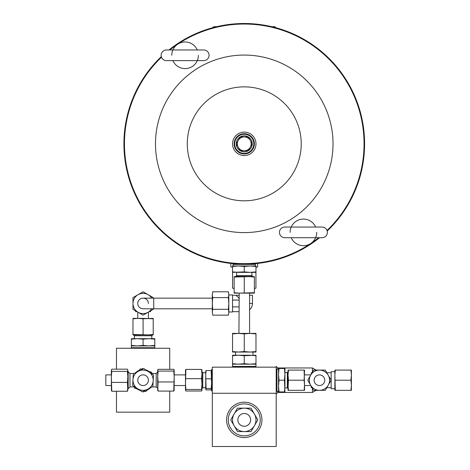 <?xml version="1.0" encoding="UTF-8"?>
<svg xmlns="http://www.w3.org/2000/svg" width="470" height="470" viewBox="0 0 470 470"><rect width="100%" height="100%" fill="white"/><g stroke="black" fill="none" stroke-linecap="round" stroke-linejoin="round"><path stroke-width="0.7" d="M161.134 55.29A5.323 5.323 0 0 0 166.456 60.618L203.727 60.618A5.323 5.323 0 0 0 209.056 55.29A5.323 5.323 0 0 0 203.727 49.967L166.456 49.967A5.323 5.323 0 0 0 161.134 55.29M279.462 232.38A5.323 5.323 0 0 0 284.785 237.708L322.056 237.708A5.323 5.323 0 0 0 327.384 232.38A5.323 5.323 0 0 0 322.056 227.057L284.785 227.057A5.323 5.323 0 0 0 279.462 232.38M148.414 303.467A5.323 5.323 0 0 0 143.091 298.144A5.323 5.323 0 0 0 137.763 303.467A5.323 5.323 0 0 1 143.091 298.144L212.311 298.144M319.441 385.535A5.323 5.323 0 0 1 314.119 380.207A5.323 5.323 0 0 1 319.441 374.884A5.323 5.323 0 0 1 324.764 380.207A5.323 5.323 0 0 1 319.441 385.535M351.39 374.884L351.39 370.09L350.967 370.09L351.39 374.884M351.39 385.265L351.39 375.148L350.967 380.207L351.39 385.265L350.967 390.323L351.39 390.323L351.39 385.265M244.259 426.267A6.392 6.392 0 0 1 237.867 419.875A6.392 6.392 0 0 1 244.259 413.488A6.392 6.392 0 0 1 250.645 419.875A6.392 6.392 0 0 1 244.259 426.267M255.974 143.838A11.715 11.715 0 0 0 244.259 132.123A11.715 11.715 0 0 0 232.544 143.838A11.715 11.715 0 0 0 244.259 155.552A11.715 11.715 0 0 0 255.974 143.838M244.259 153.954A10.117 10.117 0 0 0 254.376 143.838A10.117 10.117 0 0 0 244.259 133.721A10.117 10.117 0 0 0 234.142 143.838A10.117 10.117 0 0 0 244.259 153.954A10.117 10.117 0 0 0 254.376 143.838A10.117 10.117 0 0 0 244.259 133.721M248.254 136.917A7.99 7.99 0 0 0 236.263 143.838A7.99 7.99 0 0 0 248.254 150.758A7.99 7.99 0 0 0 248.254 136.917L252.249 143.838L248.254 150.758L240.258 150.758L236.263 143.838L240.258 136.917L248.254 136.917M197.294 49.967A13.313 13.313 0 0 0 172.895 49.967M197.341 60.507A13.313 13.313 0 0 0 198.405 55.29M172.895 60.618A13.313 13.313 0 0 0 197.294 60.618M315.67 237.597A13.313 13.313 0 0 0 316.733 232.38M315.623 227.057A13.313 13.313 0 0 0 291.224 227.057M291.224 237.708A13.313 13.313 0 0 0 315.623 237.708M241.504 264.14L235.435 263.852M238.46 264.034L240.147 264.105M254.905 264.387L254.905 263.699L244.259 264.175A120.338 120.338 0 0 1 161.31 56.653M168.959 49.967A120.338 120.338 0 0 1 355.996 99.17A120.338 120.338 0 0 1 327.202 231.017M327.02 230.459A119.803 119.803 0 0 0 244.259 24.035A119.803 119.803 0 0 0 169.817 49.967M161.492 57.217A119.803 119.803 0 0 0 244.259 263.641A119.803 119.803 0 0 0 318.701 237.708M244.259 86.862A56.976 56.976 0 0 0 187.283 143.838A56.976 56.976 0 0 0 244.259 200.813A56.976 56.976 0 0 0 301.229 143.838A56.976 56.976 0 0 0 244.259 86.862M244.259 55.066A88.771 88.771 0 0 0 155.488 143.838A88.771 88.771 0 0 0 244.259 232.603A88.771 88.771 0 0 0 333.024 143.838A88.771 88.771 0 0 0 244.259 55.066M137.093 388.943A10.598 10.598 -90 0 0 140.195 390.4M147.656 389.771A10.598 10.598 -90 0 0 150.471 387.815M260.233 419.875A15.974 15.974 0 0 0 244.259 403.9A15.974 15.974 0 0 0 228.285 419.875A15.974 15.974 0 0 0 244.259 435.849A15.974 15.974 0 0 0 260.233 419.875M212.311 369.561L211.565 369.561L211.565 390.858L212.311 390.858M111.355 370.272L111.355 376.893L111.772 371.376L111.355 370.272L111.772 369.173L127.441 369.173L127.858 370.272L127.441 371.376L127.858 376.893L127.441 382.41L127.811 390.511M129.99 386.916L129.99 373.497L128.181 371.688L128.181 388.725L129.99 386.916L134.861 386.916M152.239 386.916L156.187 386.916L156.187 373.497L157.679 372.011M156.187 386.916L157.679 388.408M157.679 390.212L158.096 391.087L157.679 386.528L157.679 370.09L158.096 369.326L173.765 369.326L174.182 370.207L173.765 371.089L174.182 376.529L173.765 391.087L174.182 390.212M201.977 371.87L202.776 372.669L202.776 387.75L205.707 387.75M174.182 385.535L185.474 385.535L185.474 384.072L185.474 390.235L185.891 389.471L185.474 384.072L185.891 369.414L185.474 370.178M111.355 385.535L105.815 385.535L105.815 374.884L111.355 374.884M139.96 375.9A5.323 5.323 0 0 0 138.779 383.332A5.323 5.323 0 0 0 146.217 384.519A5.323 5.323 0 0 0 147.398 377.081A5.323 5.323 0 0 0 139.96 375.9M312.415 388.267L312.415 392.456L277.805 392.456L277.805 391.393M277.805 369.026L277.805 367.963L276.207 366.365L276.207 367.164L212.311 367.164L212.311 393.255L276.207 393.255L276.207 446.5L212.311 446.5L212.311 393.255M334.881 371.688L331.156 371.688L331.156 388.725L334.881 388.725M334.881 385.265L334.881 370.09L335.304 370.09L334.881 375.148L335.304 390.323L334.881 390.323L334.881 385.265M331.156 372.751L326.82 372.751M232.544 364.18L232.544 363.698L238.402 364.18L232.544 364.18L232.544 366.418L255.974 366.418L255.974 364.18L238.402 364.18L244.259 363.698L250.116 364.18L255.974 363.698L255.974 364.18M250.116 352.042L232.544 352.042L232.544 351.554L238.402 352.042L244.259 351.554L250.116 352.042L255.974 351.554L255.974 352.042L250.116 352.042M235.535 352.042L235.535 355.238M250.116 355.238L232.544 355.238L232.544 355.72L238.402 355.238L244.259 355.72L255.974 355.238L255.974 355.72L250.116 355.238M252.978 352.042L252.978 355.238M233.073 265.985L255.439 265.985L255.439 264.387L233.073 264.387L233.073 265.985M236.598 272.371L236.598 275.567L251.914 275.567L251.914 272.371M238.402 272.371L255.974 272.371L255.974 271.889L250.116 272.371L244.259 271.889L232.544 272.371L232.544 271.889L238.402 272.371M236.598 275.567L235.74 276.43L252.778 276.43L251.914 275.567M239.195 276.636L254.376 276.636L254.376 277.053L249.317 276.636L234.142 277.053L234.142 276.636L239.201 276.636M249.582 333.406L249.582 293.139L249.582 295.272L252.455 295.272L252.455 303.467L249.582 303.467M238.93 333.406L239.201 293.139L234.142 292.722L234.142 293.139L249.582 293.139M233.608 264.387L233.608 263.699M255.292 366.418L233.22 366.418L233.22 366.753L255.292 366.753L255.292 366.418M254.905 367.164L254.905 366.753M233.608 367.164L233.608 366.753M276.947 369.561L276.207 369.561M276.947 390.858L276.207 390.858M284.938 372.551L287.334 372.551L287.334 387.868L284.938 387.868M284.938 386.064L284.938 368.492L284.45 368.492L284.938 374.349L284.45 380.207L284.938 391.921L284.45 391.921L284.938 386.064M278.546 391.393L278.546 369.026L276.947 369.026L276.947 391.393L278.546 391.393M288.445 370.09L288.028 370.09L288.028 375.148L288.445 370.09L304.113 370.09L304.531 385.535L310.835 385.535M287.334 387.868L288.028 388.555L288.445 380.207L304.113 380.207L304.531 385.265L304.113 390.323L304.531 390.323L304.531 385.265M287.334 372.551L288.028 371.858L288.028 390.323L288.445 390.323L288.028 385.265M304.531 374.884L310.835 374.884M137.763 303.467A5.323 5.323 0 0 0 143.091 308.796A5.323 5.323 0 0 1 137.763 303.467A5.323 5.323 0 0 0 143.091 308.796L153.737 308.796L153.737 298.144M228.814 294.949L232.544 294.949L232.544 311.992L228.814 311.992M249.582 309.707A8.202 8.202 0 0 0 252.455 303.467M234.142 288.562L232.574 288.139L234.142 288.463L232.574 288.139L232.574 272.471L232.95 272.371M255.568 272.371L255.939 272.471L255.545 272.371L255.939 272.471L255.939 288.139L254.376 288.562M131.377 345.92L131.377 345.432L137.234 345.92L131.377 345.92L131.377 347.73L154.8 347.73L154.8 345.92L137.234 345.92L143.091 345.432L148.949 345.92L154.8 345.432L154.8 345.92M151.81 338.676L151.81 335.75L134.367 335.75L134.367 338.676M154.8 345.432L154.8 338.676L148.943 338.676M137.234 338.676L131.377 338.676L131.377 339.164L137.234 338.676L148.949 338.676L143.091 339.164L137.234 338.676M151.81 335.75L152.674 334.887M148.15 334.887L132.975 334.464L132.975 334.887L153.208 334.887L153.208 334.464L148.15 334.887M134.367 335.75L133.504 334.887M148.414 318.378L148.414 312.08M137.763 318.378L137.763 312.08M143.091 318.378L153.208 318.795L153.208 318.378L143.091 318.795L138.033 318.378L143.091 318.378M132.052 347.73L132.052 348.064L154.125 348.064L154.125 347.73M319.441 370.09A10.117 10.117 0 0 1 328.201 385.265A10.117 10.117 0 0 1 310.682 385.265A10.117 10.117 0 0 1 319.441 370.09L313.602 370.09L307.762 380.207L313.602 390.323L325.281 390.323L331.121 380.207L325.281 370.09L319.441 370.09M244.259 408.16A11.715 11.715 0 0 1 254.399 425.732A11.715 11.715 0 0 1 234.113 425.732A11.715 11.715 0 0 1 244.259 408.16L237.497 408.16L230.729 419.875L237.497 431.589L251.021 431.589L257.783 419.875L251.021 408.16L244.259 408.16M172.848 50.078A13.313 13.313 0 0 0 171.779 55.29M291.177 227.169A13.313 13.313 0 0 0 290.108 232.38M132.975 297.627L132.975 303.467A10.117 10.117 0 0 1 138.033 294.708L132.975 297.627M153.208 298.144L153.208 297.627L143.091 291.788L138.033 294.708A10.117 10.117 0 0 1 151.692 298.144M151.692 308.796A10.117 10.117 0 0 1 148.15 312.233L153.208 309.313L153.208 308.796M138.033 312.233L143.091 315.153L148.15 312.233A10.117 10.117 0 0 1 132.975 303.467L132.975 309.313L138.033 312.233M132.975 318.795L138.033 318.378L132.975 318.378L132.975 334.464M153.208 334.464L153.208 318.795M143.091 334.464L143.091 318.795M135.636 310.846L135.636 311.669L137.058 311.669M149.119 311.669L150.541 311.669L150.541 310.846M154.8 339.164L148.949 338.676M131.377 345.432L131.377 339.164M143.091 345.432L143.091 339.164M212.728 309.313L212.311 303.467L212.311 312.233L212.728 309.313L228.397 309.313L228.814 312.233L228.397 315.153L228.814 312.233L228.814 303.467L228.397 309.313M212.728 315.153L212.311 312.233L212.728 315.153L228.397 315.153M228.743 293.538L228.397 291.788L212.728 291.788L212.311 294.708L212.587 292.369M212.311 303.467L212.728 297.627L212.311 294.708L212.311 303.467M228.814 294.708L228.397 297.627L228.814 303.467L228.814 294.708L228.397 291.788L228.814 294.708M212.728 297.627L228.397 297.627M232.544 306.887L238.93 306.887M238.93 300.054L232.544 300.054M238.93 295.272L236.058 295.272L238.93 298.144M230.852 263.423L230.852 266.884L232.544 267.307M255.974 267.189L257.666 266.884L255.974 267.371M257.666 263.423L257.666 266.884M312.062 372.751L311.24 372.751L311.24 374.179M311.24 386.24L311.24 387.662L312.062 387.662M288.445 380.207L288.028 375.148M304.113 370.09L304.531 370.09L304.113 380.207M288.445 390.323L304.113 390.323M279.033 391.921L278.546 391.921L278.546 386.064L279.033 391.921L284.45 391.921M279.033 368.492L278.546 374.349L278.546 368.492L284.45 368.492M278.546 374.349L279.033 380.207L284.45 380.207M279.033 380.207L278.546 386.064M319.553 237.708A120.338 120.338 0 0 1 244.259 264.175L248.536 264.099M249.317 293.139L254.376 293.139L254.376 292.722L239.201 293.139M244.259 292.722L244.259 277.053M234.142 292.722L234.142 277.053M254.376 292.722L254.376 277.053M255.974 333.888L255.974 333.406L250.116 333.406L255.974 333.888L255.974 351.554M238.402 333.406L244.259 333.888L250.116 333.406L232.544 333.406L232.544 333.888L238.402 333.406M244.259 333.888L244.259 351.554M232.544 333.888L232.544 351.554M250.116 265.985L255.974 265.985L255.974 266.472L250.116 265.985L244.259 266.472L238.402 265.985L232.544 266.472L232.544 265.985L238.402 265.985M232.544 266.472L232.544 271.889M255.974 266.472L255.974 271.889M244.259 266.472L244.259 271.889M255.974 363.698L255.974 355.72M232.544 363.698L232.544 355.72M244.259 363.698L244.259 355.72M350.967 380.207L335.304 380.207M350.967 390.323L335.304 390.323M350.967 370.09L335.304 370.09M326.82 387.662L331.156 387.662M132.663 385.482L137.557 388.678A10.117 10.117 0 0 1 132.987 379.648L132.663 385.482M138.521 371.183L133.31 373.82L132.987 379.648A10.117 10.117 0 0 1 148.62 371.741L143.732 368.545L138.521 371.183M153.191 380.765L153.514 374.931L148.62 371.741A10.117 10.117 0 0 1 147.656 389.236L152.868 386.599L153.191 380.765M137.557 388.678L142.445 391.874L147.656 389.236A10.117 10.117 0 0 1 137.557 388.678M111.355 390.141L111.772 391.246L111.355 376.893L111.402 390.511M127.858 370.272L127.858 386.828L127.441 391.246L127.858 390.141M111.772 382.41L127.441 382.41M111.772 371.376L127.441 371.376M111.772 391.246L127.441 391.246M174.153 390.441L174.182 370.207M157.709 390.441L158.096 381.969L157.679 376.529L158.096 371.089L157.679 370.207M173.765 381.969L158.096 381.969M173.765 391.087L158.096 391.087M173.765 371.089L158.096 371.089M185.474 374.884L174.182 374.884L174.182 376.529M201.977 370.178L201.559 369.414L201.977 374.044L201.559 378.673L201.977 384.072L201.559 389.471L201.977 390.235L201.559 391.005L185.891 391.005L185.474 390.235M185.497 370.002L185.474 384.072M201.953 370.002L201.977 390.235M185.891 389.471L201.559 389.471M185.891 369.414L201.559 369.414M185.891 378.673L201.559 378.673M205.731 371.077L205.707 389.26L206.083 389.871L211.189 389.871L211.565 389.184L211.189 388.496L211.565 383.667L211.189 370.548L211.565 371.235M205.707 371.235L206.083 370.548L205.707 374.69L206.083 388.496L205.707 389.184M211.189 388.496L206.083 388.496M211.189 370.548L206.083 370.548M211.189 378.832L206.083 378.832M149.084 371.47A10.598 10.598 -90 0 0 145.982 370.013M138.521 370.648A10.598 10.598 -90 0 0 135.713 372.604M142.992 391.598L143.526 391.88L144.543 391.246M143.191 368.821L142.651 368.533L141.635 369.173M142.169 369.338L140.495 368.821L137.252 371.823M151.933 373.497L151.657 372.264L147.433 370.959M144.008 391.081L145.682 391.598L148.925 388.596M134.244 386.916L134.526 388.149L138.744 389.454M143.309 391.763L142.774 391.71M142.874 368.65L143.409 368.709M136 387.662L135.46 387.662L135.389 387.262M150.794 373.156L150.717 372.751L150.177 372.751M276.207 393.255L276.207 367.164M169.711 391.087L169.711 412.155L116.466 412.155L116.466 391.246M116.466 369.173L116.466 348.258L169.711 348.258L169.711 369.326M212.61 27.736A2.133 2.133 0 0 1 214.438 26.696L216.711 26.696M271.801 26.696L274.075 26.696A2.133 2.133 0 0 1 275.908 27.736M238.261 147.298A6.921 6.921 0 0 0 250.251 147.298A6.921 6.921 0 0 0 244.259 136.917A6.921 6.921 0 0 0 238.261 147.298M244.259 153.42A9.582 9.582 0 0 0 253.841 143.838A9.582 9.582 0 0 0 244.259 134.25A9.582 9.582 0 0 0 234.671 143.838A9.582 9.582 0 0 0 244.259 153.42M261.937 419.875A17.678 17.678 0 0 1 244.259 437.552A17.678 17.678 0 0 1 226.581 419.875A17.678 17.678 0 0 1 244.259 402.197A17.678 17.678 0 0 1 261.937 419.875M312.415 372.146L312.415 367.963L277.805 367.963M127.858 388.725L128.181 388.725M202.776 387.75L201.977 388.549M312.415 392.456L316.104 390.323M277.805 392.456L276.207 394.054M153.737 308.796L212.311 308.796M232.544 311.669L238.93 311.669M232.544 295.272L236.058 295.272M232.544 267.371L231.587 267.113M312.415 367.963L316.104 370.09M202.776 372.669L205.707 372.669M151.317 373.497L156.187 373.497M129.99 373.497L133.938 373.497M127.858 371.688L128.181 371.688"/></g></svg>
